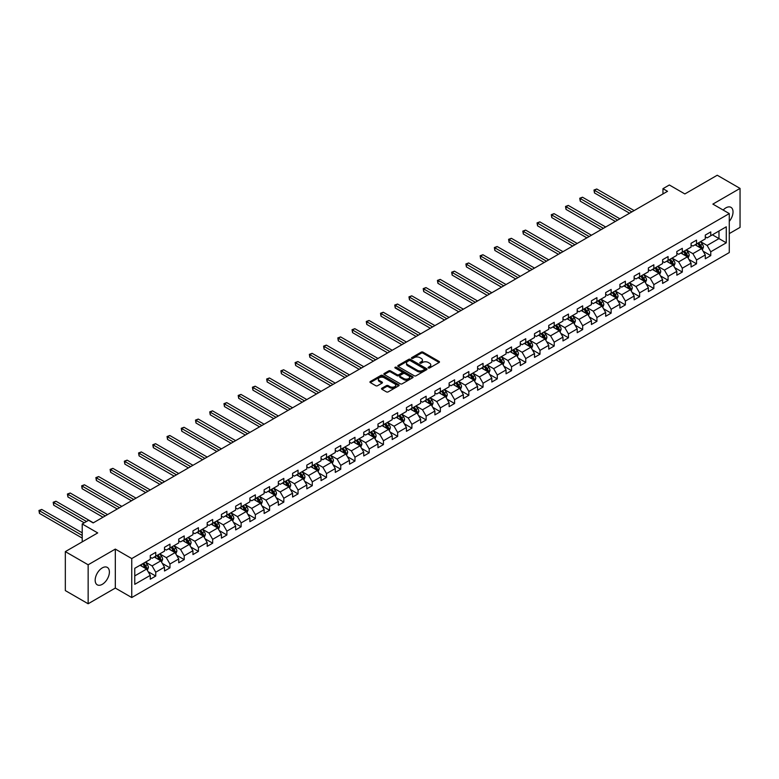 <?xml version="1.0" encoding="UTF-8"?>
<svg xmlns="http://www.w3.org/2000/svg" width="779" height="779" viewBox="0 0 779 779"><rect width="100%" height="100%" fill="white"/><g stroke="black" fill="none" stroke-linecap="round" stroke-linejoin="round"><path stroke-width="1.17" d="M428.353 367.97A0.886 0.516 0 0 0 429.609 367.97L439.122 362.478A1.266 0.73 0 0 0 439.492 361.962A1.266 0.73 0 0 0 439.122 361.446L422.997 352.137A1.266 0.73 0 0 0 421.215 352.137L411.692 357.629A0.886 0.516 0 0 0 412.948 358.359L414.185 357.649A4.051 2.337 0 0 1 419.91 357.649L421.254 358.418A4.051 2.337 0 0 1 422.442 360.073A4.051 2.337 0 0 1 421.254 361.729L420.027 362.439A0.886 0.516 0 0 0 421.273 363.17L422.51 362.459A4.051 2.337 0 0 1 428.236 362.459L429.58 363.228A4.051 2.337 0 0 1 430.768 364.884A4.051 2.337 0 0 1 429.58 366.539L428.353 367.25A0.886 0.516 0 0 0 428.353 367.97L428.353 367.25M102.283 584.328A10.059 5.813 120 0 0 108.856 575.457A10.059 5.813 120 0 0 107.307 567.394A10.059 5.813 120 0 0 102.283 567.891A10.059 5.813 120 0 0 95.71 576.762A10.059 5.813 120 0 0 97.248 584.825A10.059 5.813 120 0 0 102.283 584.328M729.28 221.343A10.059 5.813 120 0 0 730.945 207.341A10.059 5.813 120 0 0 725.911 207.847A10.059 5.813 120 0 0 723.175 210.057M381.905 388.224A1.266 0.73 0 0 0 381.525 388.74A1.266 0.73 0 0 0 381.905 389.257L386.423 391.866A1.266 0.73 0 0 0 388.215 391.866L398.78 385.771A1.266 0.73 0 0 0 399.15 385.254A1.266 0.73 0 0 0 398.78 384.738L382.664 375.429A1.266 0.73 0 0 0 380.873 375.429L370.307 381.535A1.266 0.73 0 0 0 369.937 382.051A1.266 0.73 0 0 0 370.307 382.567L375.77 385.722A1.266 0.73 0 0 0 377.562 385.722L382.08 383.112A1.266 0.73 0 0 0 382.45 382.586A1.266 0.73 0 0 0 382.08 382.07L379.373 380.512A3.389 1.957 0 0 1 378.38 379.13A3.389 1.957 0 0 1 380.473 377.318A3.389 1.957 0 0 1 384.164 377.747L394.768 383.872A3.389 1.957 0 0 1 395.761 385.254A3.389 1.957 0 0 1 393.677 387.056A3.389 1.957 0 0 1 389.977 386.637L388.215 385.615A1.266 0.73 0 0 0 386.423 385.615L381.905 388.224L381.905 389.257L386.423 386.666L386.423 385.615M729.28 233.603L740.05 227.38L740.05 188.411L717.245 175.236L684.858 193.942L669.346 184.983L662.958 188.674L667.525 191.303L93.159 522.913L88.592 520.275L82.214 523.965L82.214 541.872M88.144 564.785L88.144 603.764L115.321 588.067L115.321 549.088L88.144 564.785L65.329 551.62L97.716 532.924L82.214 523.965M115.321 549.088L131.748 558.572L729.28 213.582L729.28 252.562L131.748 597.542L131.748 558.572M740.05 188.411L712.863 204.098L729.28 213.582M414.272 375.79A1.266 0.73 0 0 0 416.064 375.79L426.629 369.694A1.266 0.73 0 0 0 426.999 369.178A1.266 0.73 0 0 0 426.629 368.662L410.514 359.353A1.266 0.73 0 0 0 408.722 359.353L398.157 365.448A1.266 0.73 0 0 0 397.787 365.974A1.266 0.73 0 0 0 398.157 366.49L414.272 375.79M395.42 368.165A0.886 0.516 0 0 1 396.316 368.292L396.316 367.24L412.704 376.695A1.266 0.73 0 0 1 413.074 377.211A1.266 0.73 0 0 1 412.704 377.727L402.139 383.833A1.266 0.73 0 0 1 400.348 383.833L384.232 374.524L384.232 373.492A1.266 0.73 0 0 0 383.862 374.008A1.266 0.73 0 0 0 384.232 374.524M384.232 373.492L388.75 370.882A1.266 0.73 0 0 1 390.542 370.882L397.076 374.66A1.266 0.73 0 0 0 398.867 374.66L401.867 372.927A1.266 0.73 0 0 0 402.237 372.411A1.266 0.73 0 0 0 401.867 371.885L395.06 367.961A0.886 0.516 0 0 1 396.316 367.24M88.144 603.764L65.329 590.589L65.329 551.62M148.117 571.659L155.742 576.051L155.742 572.214L164.496 567.151L164.496 570.997L169.968 567.842L169.968 563.996L178.732 558.942L178.732 562.779L184.204 559.624L184.204 555.778L192.958 550.724L192.958 554.57L198.431 551.405L198.431 547.559L207.195 542.505L207.195 546.352L212.667 543.187L212.667 539.341L221.421 534.287L221.421 538.133L226.893 534.978L226.893 531.132L235.657 526.068L235.657 529.915L241.13 526.76L241.13 522.913L249.884 517.86L249.884 521.696L255.356 518.541L255.356 514.695L264.12 509.641L264.12 513.488L269.592 510.323L269.592 506.477L278.346 501.423L278.346 505.269L283.819 502.104L283.819 498.258L292.583 493.204L292.583 497.051L298.055 493.896L298.055 490.049L306.809 484.986L306.809 488.832L312.282 485.677L312.282 481.831L321.045 476.777L321.045 480.614L326.518 477.459L326.518 473.613L335.272 468.559L335.272 472.405L340.744 469.24L340.744 465.394L349.508 460.34L349.508 464.187L354.981 461.022L354.981 457.185L363.735 452.122L363.735 455.968L369.207 452.813L369.207 448.967L377.971 443.903L377.971 447.75L383.443 444.595L383.443 440.748L392.197 435.695L392.197 439.541L397.67 436.376L397.67 432.53L406.434 427.476L406.434 431.323L411.906 428.158L411.906 424.312L420.66 419.258L420.66 423.104L426.132 419.939L426.132 416.103L434.896 411.039L434.896 414.886L440.369 411.731L440.369 407.884L449.123 402.821L449.123 406.667L454.595 403.512L454.595 399.666L463.359 394.612L463.359 398.459L468.831 395.294L468.831 391.447L477.585 386.394L477.585 390.24L483.058 387.075L483.058 383.229L491.822 378.175L491.822 382.022L497.294 378.857L497.294 375.02L506.048 369.957L506.048 373.803L511.53 370.648L511.53 366.802L520.284 361.738L520.284 365.585L525.757 362.43L525.757 358.583L534.511 353.53L534.511 357.376L539.993 354.211L539.993 350.365L548.747 345.311L548.747 349.158L554.22 345.993L554.22 342.147L562.974 337.093L562.974 340.939L568.456 337.774L568.456 333.938L577.21 328.874L577.21 332.721L582.682 329.566L582.682 325.719L591.436 320.666L591.436 324.502L596.918 321.347L596.918 317.501L605.673 312.447L605.673 316.293L611.145 313.129L611.145 309.282L619.899 304.229L619.899 308.075L625.381 304.91L625.381 301.064L634.135 296.01L634.135 299.857L639.608 296.692L639.608 292.855L648.371 287.792L648.371 291.638L653.844 288.483L653.844 284.637L662.598 279.583L662.598 283.42L668.07 280.265L668.07 276.418L676.834 271.365L676.834 275.211L682.307 272.046L682.307 268.2L691.061 263.146L691.061 266.993L696.533 263.828L696.533 259.982L705.297 254.928L705.297 258.774L710.769 255.609L710.769 251.773L726.271 242.814L726.271 226.806L718.978 231.012L718.978 238.598L726.271 242.814M155.742 576.051L150.269 579.216L150.269 575.369L134.757 584.328L134.757 568.31L150.269 559.361L150.269 555.515L155.742 552.35L155.742 556.196L164.496 551.143L164.496 547.296L169.968 544.141L169.968 547.988L178.732 542.924L178.732 539.078L184.204 535.923L184.204 539.769L192.958 534.706L192.958 530.869L198.431 527.704L198.431 531.551L207.195 526.497L207.195 522.651L212.667 519.486L212.667 523.332L221.421 518.278L221.421 514.432L226.893 511.267L226.893 515.114L235.657 510.06L235.657 506.214L241.13 503.059L241.13 506.905L249.884 501.842L249.884 497.995L255.356 494.84L255.356 498.687L264.12 493.623L264.12 489.787L269.592 486.622L269.592 490.468L278.346 485.414L278.346 481.568L283.819 478.403L283.819 482.25L292.583 477.196L292.583 473.35L298.055 470.185L298.055 474.031L306.809 468.977L306.809 465.131L312.282 461.976L312.282 465.823L321.045 460.759L321.045 456.913L326.518 453.758L326.518 457.604L335.272 452.541L335.272 448.704L340.744 445.539L340.744 449.386L349.508 444.332L349.508 440.486L354.981 437.321L354.981 441.167L363.735 436.113L363.735 432.267L369.207 429.112L369.207 432.949L377.971 427.895L377.971 424.049L383.443 420.894L383.443 424.74L392.197 419.677L392.197 415.83L397.67 412.675L397.67 416.522L406.434 411.468L406.434 407.621L411.906 404.457L411.906 408.303L420.66 403.249L420.66 399.403L426.132 396.238L426.132 400.085L434.896 395.031L434.896 391.185L440.369 388.03L440.369 391.866L449.123 386.812L449.123 382.966L454.595 379.811L454.595 383.658L463.359 378.594L463.359 374.748L468.831 371.593L468.831 375.439L477.585 370.385L477.585 366.539L483.058 363.374L483.058 367.221L491.822 362.167L491.822 358.321L497.294 355.156L497.294 359.002L506.048 353.948L506.048 350.102L511.53 346.947L511.53 350.784L520.284 345.73L520.284 341.884L525.757 338.729L525.757 342.575L534.511 337.511L534.511 333.675L539.993 330.51L539.993 334.357L548.747 329.303L548.747 325.456L554.22 322.292L554.22 326.138L562.974 321.084L562.974 317.238L568.456 314.073L568.456 317.92L577.21 312.866L577.21 309.02L582.682 305.865L582.682 309.701L591.436 304.647L591.436 300.801L596.918 297.646L596.918 301.492L605.673 296.429L605.673 292.592L611.145 289.428L611.145 293.274L619.899 288.22L619.899 284.374L625.381 281.209L625.381 285.056L634.135 280.002L634.135 276.156L639.608 272.991L639.608 276.837L648.371 271.783L648.371 267.937L653.844 264.782L653.844 268.619L662.598 263.565L662.598 259.719L668.07 256.564L668.07 260.41L676.834 255.346L676.834 251.51L682.307 248.345L682.307 252.192L691.061 247.138L691.061 243.291L696.533 240.127L696.533 243.973L705.297 238.919L705.297 235.073L710.769 231.908L710.769 235.755L726.271 226.806M154.281 557.043L160.844 560.831L152.09 565.895L145.517 562.097M150.269 557.248L152.09 558.309L155.742 556.196M152.09 565.895L155.742 572.214M160.844 560.831L164.496 567.151M168.507 548.825L175.08 552.623L166.326 557.676L159.753 553.879M164.496 549.039L166.326 550.091L169.968 547.988M166.326 557.676L169.968 563.996M175.08 552.623L178.732 558.942M182.744 540.607L189.307 544.404L180.553 549.458L173.98 545.67M178.732 540.821L180.553 541.872L184.204 539.769M180.553 549.458L184.204 555.778M189.307 544.404L192.958 550.724M196.97 532.388L203.543 536.186L194.789 541.239L188.216 537.452M192.958 532.602L194.789 533.654L198.431 531.551M194.789 541.239L198.431 547.559M203.543 536.186L207.195 542.505M211.206 524.179L217.769 527.967L209.015 533.021L202.443 529.233M207.195 524.384L209.015 525.436L212.667 523.332M209.015 533.021L212.667 539.341M217.769 527.967L221.421 534.287M225.433 515.961L232.006 519.749L223.252 524.812L216.679 521.015M221.421 516.175L223.252 517.227L226.893 515.114M223.252 524.812L226.893 531.132M232.006 519.749L235.657 526.068M239.669 507.742L246.232 511.54L237.478 516.594L230.915 512.796M235.657 507.957L237.478 509.008L241.13 506.905M237.478 516.594L241.13 522.913M246.232 511.54L249.884 517.86M253.896 499.524L260.468 503.322L251.714 508.375L245.142 504.588M249.884 499.738L251.714 500.79L255.356 498.687M251.714 508.375L255.356 514.695M260.468 503.322L264.12 509.641M268.132 491.306L274.695 495.103L265.941 500.157L259.378 496.369M264.12 491.52L265.941 492.571L269.592 490.468M265.941 500.157L269.592 506.477M274.695 495.103L278.346 501.423M282.358 483.097L288.931 486.885L280.177 491.938L273.604 488.151M278.346 483.301L280.177 484.363L283.819 482.25M280.177 491.938L283.819 498.258M288.931 486.885L292.583 493.204M296.595 474.878L303.167 478.666L294.404 483.73L287.841 479.932M292.583 475.093L294.404 476.144L298.055 474.031M294.404 483.73L298.055 490.049M303.167 478.666L306.809 484.986M310.821 466.66L317.394 470.458L308.64 475.511L302.067 471.714M306.809 466.874L308.64 467.926L312.282 465.823M308.64 475.511L312.282 481.831M317.394 470.458L321.045 476.777M325.057 458.442L331.63 462.239L322.866 467.293L316.303 463.505M321.045 458.656L322.866 459.707L326.518 457.604M322.866 467.293L326.518 473.613M331.63 462.239L335.272 468.559M339.284 450.233L345.857 454.021L337.103 459.074L330.53 455.287M335.272 450.437L337.103 451.489L340.744 449.386M337.103 459.074L340.744 465.394M345.857 454.021L349.508 460.34M353.52 442.014L360.093 445.802L351.329 450.856L344.766 447.068M349.508 442.219L351.329 443.28L354.981 441.167M351.329 450.856L354.981 457.185M360.093 445.802L363.735 452.122M367.746 433.796L374.319 437.584L365.565 442.647L358.992 438.85M363.735 434.01L365.565 435.062L369.207 432.949M365.565 442.647L369.207 448.967M374.319 437.584L377.971 443.903M381.983 425.577L388.555 429.375L379.792 434.429L373.229 430.631M377.971 425.792L379.792 426.843L383.443 424.74M379.792 434.429L383.443 440.748M388.555 429.375L392.197 435.695M396.219 417.359L402.782 421.157L394.028 426.21L387.455 422.422M392.197 417.573L394.028 418.625L397.67 416.522M394.028 426.21L397.67 432.53M402.782 421.157L406.434 427.476M410.445 409.15L417.018 412.938L408.254 417.992L401.691 414.204M406.434 409.355L408.254 410.406L411.906 408.303M408.254 417.992L411.906 424.312M417.018 412.938L420.66 419.258M424.682 400.932L431.245 404.72L422.491 409.773L415.918 405.986M420.66 401.136L422.491 402.198L426.132 400.085M422.491 409.773L426.132 416.103M431.245 404.72L434.896 411.039M438.908 392.713L445.481 396.501L436.717 401.565L430.154 397.767M434.896 392.928L436.717 393.979L440.369 391.866M436.717 401.565L440.369 407.884M445.481 396.501L449.123 402.821M453.144 384.495L459.707 388.293L450.953 393.346L444.381 389.549M449.123 384.709L450.953 385.761L454.595 383.658M450.953 393.346L454.595 399.666M459.707 388.293L463.359 394.612M467.371 376.276L473.944 380.074L465.18 385.128L458.617 381.34M463.359 376.491L465.18 377.542L468.831 375.439M465.18 385.128L468.831 391.447M473.944 380.074L477.585 386.394M481.607 368.068L488.17 371.856L479.416 376.909L472.843 373.122M477.585 368.272L479.416 369.324L483.058 367.221M479.416 376.909L483.058 383.229M488.17 371.856L491.822 378.175M495.834 359.849L502.406 363.637L493.643 368.691L487.079 364.903M491.822 360.054L493.643 361.115L497.294 359.002M493.643 368.691L497.294 375.02M502.406 363.637L506.048 369.957M510.07 351.631L516.633 355.419L507.879 360.482L501.306 356.685M506.048 351.845L507.879 352.897L511.53 350.784M507.879 360.482L511.53 366.802M516.633 355.419L520.284 361.738M524.296 343.412L530.869 347.21L522.105 352.264L515.542 348.466M520.284 343.627L522.105 344.678L525.757 342.575M522.105 352.264L525.757 358.583M530.869 347.21L534.511 353.53M538.532 335.194L545.096 338.992L536.341 344.045L529.769 340.257M534.511 335.408L536.341 336.46L539.993 334.357M536.341 344.045L539.993 350.365M545.096 338.992L548.747 345.311M552.759 326.985L559.332 330.773L550.568 335.827L544.005 332.039M548.747 327.19L550.568 328.241L554.22 326.138M550.568 335.827L554.22 342.147M559.332 330.773L562.974 337.093M566.995 318.767L573.558 322.555L564.804 327.608L558.231 323.821M562.974 318.971L564.804 320.033L568.456 317.92M564.804 327.608L568.456 333.938M573.558 322.555L577.21 328.874M581.222 310.548L587.794 314.336L579.031 319.4L572.468 315.602M577.21 310.763L579.031 311.814L582.682 309.701M579.031 319.4L582.682 325.719M587.794 314.336L591.436 320.666M595.458 302.33L602.021 306.128L593.267 311.181L586.694 307.384M591.436 302.544L593.267 303.596L596.918 301.492M593.267 311.181L596.918 317.501M602.021 306.128L605.673 312.447M609.684 294.111L616.257 297.909L607.493 302.963L600.93 299.175M605.673 294.326L607.493 295.377L611.145 293.274M607.493 302.963L611.145 309.282M616.257 297.909L619.899 304.229M623.921 285.903L630.484 289.691L621.73 294.744L615.157 290.957M619.899 286.107L621.73 287.159L625.381 285.056M621.73 294.744L625.381 301.064M630.484 289.691L634.135 296.01M638.147 277.684L644.72 281.472L635.956 286.536L629.393 282.738M634.135 277.889L635.956 278.95L639.608 276.837M635.956 286.536L639.608 292.855M644.72 281.472L648.371 287.792M652.383 269.466L658.946 273.254L650.192 278.317L643.62 274.52M648.371 269.68L650.192 270.732L653.844 268.619M650.192 278.317L653.844 284.637M658.946 273.254L662.598 279.583M666.61 261.247L673.183 265.045L664.419 270.099L657.856 266.301M662.598 261.462L664.419 262.513L668.07 260.41M664.419 270.099L668.07 276.418M673.183 265.045L676.834 271.365M680.846 253.029L687.409 256.827L678.655 261.88L672.082 258.092M676.834 253.243L678.655 254.295L682.307 252.192M678.655 261.88L682.307 268.2M687.409 256.827L691.061 263.146M695.072 244.82L701.645 248.608L692.882 253.662L686.318 249.874M691.061 245.025L692.882 246.076L696.533 243.973M692.882 253.662L696.533 259.982M701.645 248.608L705.297 254.928M712.405 234.81L718.978 238.598L707.118 245.453L700.545 241.656M705.297 236.806L707.118 237.868L710.769 235.755M707.118 245.453L710.769 251.773M115.321 588.067L131.748 597.542M662.958 188.674L662.958 193.942M134.757 575.895L146.618 569.05L140.045 565.262M146.618 569.05L150.269 575.369M703.145 251.218L710.769 255.609M688.918 259.436L696.533 263.828M674.682 267.645L682.307 272.046M660.456 275.863L668.07 280.265M646.219 284.082L653.844 288.483M631.993 292.3L639.608 296.692M617.757 300.519L625.381 304.91M603.53 308.727L611.145 313.129M589.294 316.946L596.918 321.347M575.068 325.164L582.682 329.566M560.831 333.383L568.456 337.774M546.605 341.601L554.22 345.993M532.369 349.81L539.993 354.211M518.142 358.028L525.757 362.43M503.906 366.247L511.53 370.648M489.679 374.465L497.294 378.857M475.443 382.684L483.058 387.075M461.217 390.892L468.831 395.294M446.98 399.111L454.595 403.512M432.754 407.329L440.369 411.731M418.518 415.548L426.132 419.939M404.291 423.766L411.906 428.158M390.055 431.975L397.67 436.376M375.829 440.193L383.443 444.595M361.592 448.412L369.207 452.813M347.366 456.63L354.981 461.022M333.13 464.849L340.744 469.24M318.903 473.057L326.518 477.459M304.667 481.276L312.282 485.677M290.44 489.494L298.055 493.896M276.204 497.713L283.819 502.104M261.978 505.922L269.592 510.323M247.741 514.14L255.356 518.541M233.515 522.358L241.13 526.76M219.279 530.577L226.893 534.978M205.052 538.795L212.667 543.187M190.816 547.004L198.431 551.405M176.59 555.223L184.204 559.624M162.353 563.441L169.968 567.842M428.703 368.097L429.58 367.591A4.051 2.337 0 0 0 430.768 365.935L430.768 364.884M422.442 360.073L422.442 361.125A4.051 2.337 0 0 1 421.254 362.78L420.378 363.287M439.122 361.446L439.122 362.478L422.997 353.199A1.266 0.73 0 0 0 421.215 353.199L412.052 358.486M426.61 369.704L410.514 360.404A1.266 0.73 0 0 0 408.722 360.404L398.166 366.5M424.389 369.538A0.886 0.516 0 0 0 424.389 368.818L410.241 360.648A0.886 0.516 0 0 0 408.985 360.648L407.69 361.398A4.051 2.337 0 0 0 406.502 363.053A4.051 2.337 0 0 0 407.69 364.699L417.359 370.288A4.051 2.337 0 0 0 423.094 370.288L424.389 369.538L424.389 370.59A0.886 0.516 0 0 0 424.652 370.229L424.652 369.178M406.502 363.053L406.502 364.105A4.051 2.337 0 0 0 407.69 365.76L407.69 364.699M424.389 370.59L423.094 371.34A4.051 2.337 0 0 1 417.359 371.34L407.69 365.76M384.242 374.533L388.75 371.934L388.75 370.882M402.237 372.411L402.237 373.462A1.266 0.73 0 0 1 401.867 373.978L398.867 375.712A1.266 0.73 0 0 1 397.076 375.712L390.542 371.934A1.266 0.73 0 0 0 388.75 371.934M396.316 368.292L412.685 377.737M403.863 378.575A3.389 1.957 0 0 0 407.553 378.993A3.389 1.957 0 0 0 409.647 377.192A3.389 1.957 0 0 0 408.654 375.809L404.914 373.647A1.266 0.73 0 0 0 403.123 373.647L400.124 375.381A1.266 0.73 0 0 0 399.754 375.897A1.266 0.73 0 0 0 400.124 376.413L403.863 378.575L403.863 379.626A3.389 1.957 0 0 0 407.553 380.045A3.389 1.957 0 0 0 409.647 378.243L409.647 377.192M399.754 375.897L399.754 376.948A1.266 0.73 0 0 0 400.124 377.464L400.124 376.413M403.863 379.626L400.124 377.464M395.761 385.254L395.761 386.306A3.389 1.957 0 0 1 393.677 388.117A3.389 1.957 0 0 1 389.977 387.689L388.215 386.666A1.266 0.73 0 0 0 386.423 386.666M378.38 379.13L378.38 380.181A3.389 1.957 0 0 0 379.373 381.564L379.373 380.512M382.061 383.122L379.373 381.564M398.76 385.78L382.664 376.481A1.266 0.73 0 0 0 380.873 376.481L370.317 382.577L370.307 381.535M702.366 249.855L703.447 247.128A3.418 1.977 -120 0 0 702.356 244.217L700.477 241.694M697.195 246.037L695.91 244.333M634.135 210.583L596.763 189.005L594.474 190.319L594.474 192.949L629.578 213.212M697.643 243.33L699.532 245.843A3.418 1.977 60 0 1 700.506 247.897L701.606 247.264A3.418 1.977 -120 0 0 700.623 245.21L698.744 242.697M697.887 243.194L699.97 245.979A1.743 1.003 60 0 1 700.292 246.515L701.606 247.264M594.474 192.949L593.978 190.027L631.857 211.898M593.978 190.027L596.763 189.005M688.13 258.073L689.22 255.337A3.418 1.977 -120 0 0 688.13 252.425L686.241 249.913M682.959 254.256L681.683 252.552M619.899 218.802L582.526 197.223L580.248 198.538L580.248 201.167L615.342 221.431M683.417 251.549L685.296 254.061A3.418 1.977 60 0 1 686.28 256.116L687.37 255.483A3.418 1.977 -120 0 0 686.396 253.428L684.507 250.916M683.65 251.413L685.744 254.197A1.743 1.003 60 0 1 686.056 254.723L687.37 255.483M580.248 201.167L579.742 198.246L617.62 220.116M579.742 198.246L582.526 197.223M673.903 266.291L674.984 263.555A3.418 1.977 -120 0 0 673.893 260.644L672.014 258.131M668.733 262.474L667.447 260.761M605.673 227.01L568.3 205.432L566.012 206.756L566.012 209.385L601.106 229.649M669.18 259.767L671.07 262.28A3.418 1.977 60 0 1 672.043 264.334L673.144 263.701A3.418 1.977 -120 0 0 672.16 261.647L670.281 259.134M669.424 259.631L671.508 262.416A1.743 1.003 60 0 1 671.829 262.942L673.144 263.701M566.012 209.385L565.515 206.464L603.394 228.335M565.515 206.464L568.3 205.432M659.667 274.51L660.758 271.774A3.418 1.977 -120 0 0 659.667 268.862L657.778 266.35M654.496 270.693L653.221 268.979M591.436 235.229L554.064 213.65L551.785 214.965L551.785 217.604L586.879 237.868M654.954 267.976L656.833 270.498A3.418 1.977 60 0 1 657.817 272.553L658.907 271.92A3.418 1.977 -120 0 0 657.934 269.865L656.045 267.353M655.188 267.84L657.281 270.634A1.743 1.003 60 0 1 657.593 271.16L658.907 271.92M551.785 217.604L551.279 214.683L589.158 236.543M551.279 214.683L554.064 213.65M645.44 282.719L646.521 279.992A3.418 1.977 -120 0 0 645.431 277.081L643.551 274.568M640.27 278.901L638.984 277.197M577.21 243.447L539.837 221.869L537.549 223.183L537.549 225.822L572.643 246.076M640.718 276.194L642.607 278.707A3.418 1.977 60 0 1 643.581 280.771L644.681 280.138A3.418 1.977 -120 0 0 643.697 278.084L641.818 275.562M640.961 276.058L643.045 278.853A1.743 1.003 60 0 1 643.366 279.379L644.681 280.138M537.549 225.822L537.052 222.891L574.931 244.762M537.052 222.891L539.837 221.869M631.204 290.937L632.295 288.211A3.418 1.977 -120 0 0 631.204 285.299L629.315 282.777M626.034 287.12L624.758 285.416M562.974 251.666L525.601 230.087L523.322 231.402L523.322 234.031L558.416 254.295M626.491 284.413L628.371 286.925A3.418 1.977 60 0 1 629.354 288.98L630.445 288.347A3.418 1.977 -120 0 0 629.471 286.292L627.582 283.78M626.725 284.277L628.819 287.062A1.743 1.003 60 0 1 629.13 287.597L630.445 288.347M523.322 234.031L522.816 231.11L560.695 252.98M522.816 231.11L525.601 230.087M616.978 299.155L618.059 296.419A3.418 1.977 -120 0 0 616.968 293.508L615.089 290.995M611.807 295.338L610.522 293.634M548.747 259.884L511.375 238.306L509.086 239.62L509.086 242.25L544.18 262.513M612.255 292.631L614.144 295.144A3.418 1.977 60 0 1 615.118 297.198L616.218 296.565A3.418 1.977 -120 0 0 615.235 294.511L613.355 291.998M612.498 292.495L614.582 295.28A1.743 1.003 60 0 1 614.904 295.806L616.218 296.565M509.086 242.25L508.59 239.328L546.469 261.199M508.59 239.328L511.375 238.306M602.742 307.374L603.832 304.638A3.418 1.977 -120 0 0 602.742 301.726L600.852 299.214M597.571 303.557L596.295 301.843M534.511 268.093L497.138 246.515L494.86 247.839L494.86 250.468L529.954 270.732M598.029 300.85L599.908 303.362A3.418 1.977 60 0 1 600.891 305.417L601.982 304.784A3.418 1.977 -120 0 0 601.008 302.729L599.119 300.217M598.262 300.713L600.356 303.498A1.743 1.003 60 0 1 600.667 304.024L601.982 304.784M494.86 250.468L494.353 247.547L532.232 269.417M494.353 247.547L497.138 246.515M588.515 315.592L589.596 312.856A3.418 1.977 -120 0 0 588.505 309.945L586.626 307.432M583.344 311.775L582.059 310.061M520.284 276.311L482.912 254.733L480.624 256.048L480.624 258.686L515.717 278.95M583.792 309.059L585.681 311.581A3.418 1.977 60 0 1 586.655 313.635L587.755 313.002A3.418 1.977 -120 0 0 586.772 310.948L584.893 308.435M584.036 308.922L586.12 311.717A1.743 1.003 60 0 1 586.441 312.243L587.755 313.002M480.624 258.686L480.127 255.765L518.006 277.626M480.127 255.765L482.912 254.733M574.279 323.801L575.369 321.075A3.418 1.977 -120 0 0 574.279 318.163L572.39 315.651M569.108 319.984L567.833 318.28M506.048 284.53L468.676 262.951L466.397 264.266L466.397 266.905L501.491 287.159M569.566 317.277L571.445 319.789A3.418 1.977 60 0 1 572.429 321.854L573.519 321.221A3.418 1.977 -120 0 0 572.546 319.156L570.656 316.644M569.8 317.141L571.893 319.926A1.743 1.003 60 0 1 572.205 320.461L573.519 321.221M466.397 266.905L465.891 263.974L503.77 285.844M465.891 263.974L468.676 262.951M560.052 332.02L561.133 329.283A3.418 1.977 -120 0 0 560.043 326.382L558.163 323.86M554.882 328.202L553.596 326.498M491.822 292.748L454.449 271.17L452.161 272.484L452.161 275.114L487.255 295.377M555.33 325.495L557.219 328.008A3.418 1.977 60 0 1 558.192 330.062L559.293 329.429A3.418 1.977 -120 0 0 558.309 327.375L556.43 324.862M555.573 325.359L557.657 328.144A1.743 1.003 60 0 1 557.978 328.68L559.293 329.429M452.161 275.114L451.664 272.192L489.543 294.063M451.664 272.192L454.449 271.17M545.816 340.238L546.907 337.502A3.418 1.977 -120 0 0 545.816 334.59L543.927 332.078M540.645 336.421L539.37 334.717M477.585 300.967L440.213 279.388L437.934 280.703L437.934 283.332L473.028 303.596M541.103 333.714L542.982 336.226A3.418 1.977 60 0 1 543.966 338.281L545.057 337.648A3.418 1.977 -120 0 0 544.083 335.593L542.194 333.081M541.337 333.578L543.43 336.362A1.743 1.003 60 0 1 543.742 336.888L545.057 337.648M437.934 283.332L437.428 280.411L475.307 302.281M437.428 280.411L440.213 279.388M531.59 348.456L532.67 345.72A3.418 1.977 -120 0 0 531.58 342.809L529.701 340.296M526.419 344.639L525.134 342.926M463.359 309.175L425.986 287.597L423.698 288.921L423.698 291.55L458.792 311.814M526.867 341.932L528.756 344.445A3.418 1.977 60 0 1 529.73 346.499L530.83 345.866A3.418 1.977 -120 0 0 529.847 343.812L527.967 341.299M527.11 341.796L529.194 344.581A1.743 1.003 60 0 1 529.516 345.107L530.83 345.866M423.698 291.55L423.201 288.629L461.08 310.5M423.201 288.629L425.986 287.597M517.353 356.675L518.444 353.939A3.418 1.977 -120 0 0 517.353 351.027L515.464 348.515M512.183 352.858L510.907 351.144M449.123 317.394L411.75 295.816L409.472 297.13L409.472 299.769L444.566 320.033M512.64 350.141L514.52 352.663A3.418 1.977 60 0 1 515.503 354.718L516.594 354.085A3.418 1.977 -120 0 0 515.62 352.03L513.731 349.518M512.874 350.005L514.968 352.799A1.743 1.003 60 0 1 515.279 353.325L516.594 354.085M409.472 299.769L408.965 296.848L446.844 318.708M408.965 296.848L411.75 295.816M503.127 364.884L504.208 362.157A3.418 1.977 -120 0 0 503.117 359.246L501.238 356.733M497.956 361.067L496.671 359.362M434.896 325.612L397.524 304.034L395.235 305.349L395.235 307.987L430.329 328.241M498.404 358.359L500.293 360.872A3.418 1.977 60 0 1 501.267 362.936L502.367 362.303A3.418 1.977 -120 0 0 501.384 360.239L499.505 357.727M498.648 358.223L500.731 361.008A1.743 1.003 60 0 1 501.053 361.544L502.367 362.303M395.235 307.987L394.739 305.056L432.618 326.927M394.739 305.056L397.524 304.034M488.891 373.102L489.981 370.366A3.418 1.977 -120 0 0 488.891 367.454L487.002 364.942M483.72 369.285L482.444 367.581M420.66 333.831L383.287 312.252L381.009 313.567L381.009 316.196L416.103 336.46M484.178 366.578L486.057 369.09A3.418 1.977 60 0 1 487.041 371.145L488.131 370.512A3.418 1.977 -120 0 0 487.157 368.457L485.268 365.945M484.411 366.442L486.505 369.227A1.743 1.003 60 0 1 486.817 369.762L488.131 370.512M381.009 316.196L380.503 313.275L418.381 335.145M380.503 313.275L383.287 312.252M474.664 381.321L475.745 378.584A3.418 1.977 -120 0 0 474.654 375.673L472.775 373.16M469.494 377.503L468.208 375.799M406.434 342.049L369.051 320.471L366.773 321.785L366.773 324.415L401.867 344.678M469.941 374.796L471.831 377.309A3.418 1.977 60 0 1 472.804 379.363L473.905 378.73A3.418 1.977 -120 0 0 472.921 376.676L471.042 374.163M470.185 374.66L472.269 377.445A1.743 1.003 60 0 1 472.59 377.971L473.905 378.73M366.773 324.415L366.276 321.493L404.155 343.364M366.276 321.493L369.051 320.471M460.428 389.539L461.519 386.803A3.418 1.977 -120 0 0 460.428 383.891L458.539 381.379M455.257 385.722L453.982 384.008M392.197 350.258L354.825 328.68L352.546 330.004L352.546 332.633L387.64 352.897M455.715 383.015L457.594 385.527A3.418 1.977 60 0 1 458.578 387.582L459.668 386.949A3.418 1.977 -120 0 0 458.695 384.894L456.806 382.382M455.949 382.878L458.042 385.663A1.743 1.003 60 0 1 458.354 386.189L459.668 386.949M352.546 332.633L352.04 329.712L389.919 351.582M352.04 329.712L354.825 328.68M446.201 397.757L447.282 395.021A3.418 1.977 -120 0 0 446.192 392.11L444.312 389.597M441.031 393.94L439.746 392.226M377.971 358.476L340.589 336.898L338.31 338.213L338.31 340.851L373.404 361.115M441.479 391.224L443.368 393.746A3.418 1.977 60 0 1 444.342 395.8L445.442 395.167A3.418 1.977 -120 0 0 444.458 393.113L442.579 390.6M441.722 391.087L443.806 393.882A1.743 1.003 60 0 1 444.127 394.408L445.442 395.167M338.31 340.851L337.813 337.93L375.692 359.791M337.813 337.93L340.589 336.898M431.965 405.966L433.056 403.24A3.418 1.977 -120 0 0 431.965 400.328L430.076 397.816M426.795 402.149L425.519 400.445M363.735 366.695L326.362 345.116L324.083 346.431L324.083 349.07L359.177 369.324M427.252 399.442L429.132 401.954A3.418 1.977 60 0 1 430.115 404.019L431.206 403.386A3.418 1.977 -120 0 0 430.232 401.321L428.343 398.809M427.486 399.306L429.58 402.091A1.743 1.003 60 0 1 429.891 402.626L431.206 403.386M324.083 349.07L323.577 346.139L361.456 368.009M323.577 346.139L326.362 345.116M417.739 414.185L418.82 411.448A3.418 1.977 -120 0 0 417.729 408.537L415.85 406.025M412.568 410.367L411.283 408.663M349.508 374.913L312.126 353.335L309.847 354.649L309.847 357.279L344.941 377.542M413.016 407.66L414.905 410.173A3.418 1.977 60 0 1 415.879 412.227L416.969 411.594A3.418 1.977 -120 0 0 415.996 409.54L414.116 407.027M413.26 407.524L415.343 410.309A1.743 1.003 60 0 1 415.665 410.845L416.969 411.594M309.847 357.279L309.351 354.357L347.23 376.228M309.351 354.357L312.126 353.335M403.503 422.403L404.593 419.667A3.418 1.977 -120 0 0 403.493 416.755L401.613 414.243M398.332 418.586L397.056 416.882M335.272 383.132L297.899 361.544L295.621 362.868L295.621 365.497L330.715 385.761M398.79 415.879L400.669 418.391A3.418 1.977 60 0 1 401.652 420.446L402.743 419.813A3.418 1.977 -120 0 0 401.76 417.758L399.88 415.246M399.023 415.743L401.117 418.527A1.743 1.003 60 0 1 401.428 419.053L402.743 419.813M295.621 365.497L295.114 362.576L332.993 384.446M295.114 362.576L297.899 361.544M389.276 430.621L390.357 427.885A3.418 1.977 -120 0 0 389.266 424.974L387.387 422.461M384.105 426.804L382.82 425.091M321.045 391.34L283.663 369.762L281.385 371.086L281.385 373.716L316.478 393.979M384.553 424.097L386.442 426.61A3.418 1.977 60 0 1 387.416 428.664L388.507 428.031A3.418 1.977 -120 0 0 387.533 425.977L385.654 423.464M384.797 423.951L386.881 426.746A1.743 1.003 60 0 1 387.202 427.272L388.507 428.031M281.385 373.716L280.888 370.794L318.767 392.665M280.888 370.794L283.663 369.762M375.04 438.84L376.13 436.104A3.418 1.977 -120 0 0 375.03 433.192L373.151 430.68M369.869 435.023L368.594 433.309M306.809 399.559L269.437 377.981L267.158 379.295L267.158 381.934L302.252 402.198M370.327 432.306L372.206 434.828A3.418 1.977 60 0 1 373.19 436.883L374.28 436.25A3.418 1.977 -120 0 0 373.297 434.195L371.417 431.673M370.561 432.17L372.654 434.964A1.743 1.003 60 0 1 372.966 435.49L374.28 436.25M267.158 381.934L266.652 379.013L304.531 400.873M266.652 379.013L269.437 377.981M360.813 447.049L361.894 444.322A3.418 1.977 -120 0 0 360.804 441.411L358.924 438.898M355.643 443.232L354.357 441.527M292.583 407.777L255.2 386.199L252.922 387.514L252.922 390.152L288.016 410.406M356.091 440.524L357.98 443.037A3.418 1.977 60 0 1 358.953 445.091L360.044 444.468A3.418 1.977 -120 0 0 359.07 442.404L357.191 439.892M356.334 440.388L358.418 443.173A1.743 1.003 60 0 1 358.739 443.709L360.044 444.468M252.922 390.152L252.425 387.221L290.294 409.092M252.425 387.221L255.2 386.199M346.577 455.267L347.658 452.531A3.418 1.977 -120 0 0 346.567 449.619L344.688 447.107M341.406 451.45L340.131 449.746M278.346 415.996L240.974 394.417L238.695 395.732L238.695 398.361L273.789 418.625M341.864 448.743L343.743 451.255A3.418 1.977 60 0 1 344.727 453.31L345.818 452.677A3.418 1.977 -120 0 0 344.834 450.622L342.955 448.11M342.098 448.607L344.191 451.392A1.743 1.003 60 0 1 344.503 451.927L345.818 452.677M238.695 398.361L238.189 395.44L276.068 417.31M238.189 395.44L240.974 394.417M332.351 463.486L333.431 460.749A3.418 1.977 -120 0 0 332.341 457.838L330.462 455.326M327.17 459.668L325.895 457.964M264.12 424.204L226.738 402.626L224.459 403.95L224.459 406.58L259.553 426.843M327.628 456.961L329.517 459.474A3.418 1.977 60 0 1 330.491 461.528L331.581 460.895A3.418 1.977 -120 0 0 330.608 458.841L328.728 456.328M327.871 456.825L329.955 459.61A1.743 1.003 60 0 1 330.277 460.136L331.581 460.895M224.459 406.58L223.963 403.658L261.832 425.529M223.963 403.658L226.738 402.626M318.114 471.704L319.195 468.968A3.418 1.977 -120 0 0 318.105 466.056L316.225 463.544M312.944 467.887L311.668 466.173M249.884 432.423L212.511 410.845L210.233 412.159L210.233 414.798L245.327 435.062M313.401 465.18L315.281 467.692A3.418 1.977 60 0 1 316.264 469.747L317.355 469.114A3.418 1.977 -120 0 0 316.371 467.059L314.492 464.547M313.635 465.034L315.729 467.828A1.743 1.003 60 0 1 316.04 468.354L317.355 469.114M210.233 414.798L209.726 411.877L247.605 433.747M209.726 411.877L212.511 410.845M303.888 479.922L304.969 477.186A3.418 1.977 -120 0 0 303.878 474.275L301.999 471.762M298.708 476.096L297.432 474.392M235.657 440.641L198.275 419.063L195.996 420.378L195.996 423.016L231.09 443.28M299.165 473.389L301.045 475.901A3.418 1.977 60 0 1 302.028 477.965L303.119 477.332A3.418 1.977 -120 0 0 302.145 475.278L300.266 472.756M299.409 473.252L301.492 476.047A1.743 1.003 60 0 1 301.814 476.573L303.119 477.332M195.996 423.016L195.5 420.095L233.369 441.956M195.5 420.095L198.275 419.063M289.652 488.131L290.733 485.405A3.418 1.977 -120 0 0 289.642 482.493L287.763 479.971M284.481 484.314L283.205 482.61M221.421 448.86L184.048 427.281L181.77 428.596L181.77 431.235L216.864 451.489M284.939 481.607L286.818 484.119A3.418 1.977 60 0 1 287.792 486.174L288.892 485.551A3.418 1.977 -120 0 0 287.909 483.486L286.029 480.974M285.172 481.471L287.266 484.256A1.743 1.003 60 0 1 287.578 484.791L288.892 485.551M181.77 431.235L181.264 428.304L219.142 450.174M181.264 428.304L184.048 427.281M275.415 496.35L276.506 493.613A3.418 1.977 -120 0 0 275.415 490.702L273.536 488.19M270.245 492.532L268.969 490.828M207.195 457.078L169.812 435.5L167.534 436.815L167.534 439.444L202.628 459.707M270.702 489.825L272.582 492.338A3.418 1.977 60 0 1 273.565 494.392L274.656 493.759A3.418 1.977 -120 0 0 273.682 491.705L271.803 489.193M270.946 489.689L273.03 492.474A1.743 1.003 60 0 1 273.351 493.01L274.656 493.759M167.534 439.444L167.037 436.522L204.906 458.393M167.037 436.522L169.812 435.5M261.189 504.568L262.27 501.832A3.418 1.977 -120 0 0 261.179 498.92L259.3 496.408M256.018 500.751L254.743 499.047M192.958 465.287L155.586 443.709L153.307 445.033L153.307 447.662L188.401 467.926M256.476 498.044L258.355 500.556A3.418 1.977 60 0 1 259.329 502.611L260.429 501.978A3.418 1.977 -120 0 0 259.446 499.923L257.567 497.411M256.71 497.908L258.803 500.693A1.743 1.003 60 0 1 259.115 501.218L260.429 501.978M153.307 447.662L152.801 444.741L190.68 466.611M152.801 444.741L155.586 443.709M246.953 512.786L248.043 510.05A3.418 1.977 -120 0 0 246.953 507.139L245.073 504.626M241.782 508.969L240.507 507.256M178.732 473.505L141.35 451.927L139.071 453.242L139.071 455.881L174.165 476.144M242.24 506.262L244.119 508.775A3.418 1.977 60 0 1 245.103 510.829L246.193 510.196A3.418 1.977 -120 0 0 245.219 508.142L243.34 505.629M242.483 506.116L244.567 508.911A1.743 1.003 60 0 1 244.888 509.437L246.193 510.196M139.071 455.881L138.574 452.959L176.444 474.82M138.574 452.959L141.35 451.927M232.726 521.005L233.807 518.269A3.418 1.977 -120 0 0 232.717 515.357L230.837 512.845M227.556 517.178L226.28 515.474M164.496 481.724L127.123 460.146L124.844 461.46L124.844 464.099L159.938 484.363M228.013 514.471L229.893 516.983A3.418 1.977 60 0 1 230.866 519.048L231.967 518.415A3.418 1.977 -120 0 0 230.983 516.36L229.104 513.838M228.247 514.335L230.341 517.129A1.743 1.003 60 0 1 230.652 517.655L231.967 518.415M124.844 464.099L124.338 461.178L162.217 483.038M124.338 461.178L127.123 460.146M218.49 529.214L219.581 526.487A3.418 1.977 -120 0 0 218.49 523.576L216.601 521.054M213.319 525.397L212.044 523.692M150.269 489.942L112.887 468.364L110.608 469.679L110.608 472.317L145.702 492.571M213.777 522.69L215.656 525.202A3.418 1.977 60 0 1 216.64 527.256L217.731 526.633A3.418 1.977 -120 0 0 216.757 524.569L214.868 522.057M214.021 522.553L216.104 525.338A1.743 1.003 60 0 1 216.426 525.874L217.731 526.633M110.608 472.317L110.112 469.386L147.981 491.257M110.112 469.386L112.887 468.364M204.264 537.432L205.344 534.696A3.418 1.977 -120 0 0 204.254 531.784L202.374 529.272M199.093 533.615L197.817 531.911M136.033 498.161L98.66 476.582L96.382 477.897L96.382 480.526L131.476 500.79M199.551 530.908L201.43 533.42A3.418 1.977 60 0 1 202.404 535.475L203.504 534.842A3.418 1.977 -120 0 0 202.521 532.787L200.641 530.275M199.784 530.772L201.878 533.557A1.743 1.003 60 0 1 202.189 534.092L203.504 534.842M96.382 480.526L95.875 477.605L133.754 499.475M95.875 477.605L98.66 476.582M190.027 545.651L191.118 542.914A3.418 1.977 -120 0 0 190.027 540.003L188.138 537.491M184.857 541.833L183.581 540.129M121.806 506.369L84.424 484.791L82.146 486.115L82.146 488.745L117.24 509.008M185.314 539.126L187.194 541.639A3.418 1.977 60 0 1 188.177 543.693L189.268 543.06A3.418 1.977 -120 0 0 188.294 541.006L186.405 538.493M185.558 538.99L187.642 541.775A1.743 1.003 60 0 1 187.963 542.301L189.268 543.06M82.146 488.745L81.649 485.823L119.518 507.694M81.649 485.823L84.424 484.791M175.801 553.869L176.882 551.133A3.418 1.977 -120 0 0 175.791 548.221L173.912 545.709M170.63 550.052L169.355 548.338M107.57 514.588L70.198 493.01L67.919 494.324L67.919 496.963L103.013 517.227M171.088 547.345L172.967 549.857A3.418 1.977 60 0 1 173.941 551.912L175.041 551.279A3.418 1.977 -120 0 0 174.058 549.224L172.178 546.712M171.322 547.199L173.415 549.993A1.743 1.003 60 0 1 173.727 550.519L175.041 551.279M67.919 496.963L67.413 494.042L105.292 515.902M67.413 494.042L70.198 493.01M161.565 562.087L162.655 559.351A3.418 1.977 -120 0 0 161.565 556.44L159.676 553.927M156.394 558.261L155.118 556.557M93.344 522.806L55.961 501.228L53.683 502.543L53.683 505.181L84.22 522.806M156.852 555.554L158.731 558.066A3.418 1.977 60 0 1 159.714 560.13L160.805 559.497A3.418 1.977 -120 0 0 159.831 557.443L157.942 554.921M157.085 555.417L159.179 558.212A1.743 1.003 60 0 1 159.5 558.738L160.805 559.497M53.683 505.181L53.186 502.251L86.498 521.492M53.186 502.251L55.961 501.228M147.338 570.296L148.419 567.57A3.418 1.977 -120 0 0 147.328 564.658L145.449 562.136M142.167 566.479L140.892 564.775M82.214 532.817L41.735 509.447L39.456 510.761L39.456 513.39L82.214 538.085M142.625 563.772L144.505 566.284A3.418 1.977 60 0 1 145.478 568.339L146.579 567.716A3.418 1.977 -120 0 0 145.595 565.651L143.716 563.139M142.859 563.636L144.943 566.421A1.743 1.003 60 0 1 145.264 566.956L146.579 567.716M39.456 513.39L38.95 510.469L82.214 535.446M38.95 510.469L41.735 509.447M429.58 367.591L429.58 366.539M420.027 363.17L420.027 362.439M421.254 362.78L421.254 361.729M411.692 358.359L411.692 357.629M421.215 353.199L421.215 352.137M422.997 353.199L422.997 352.137M398.157 366.49L398.157 365.448M408.722 360.404L408.722 359.353M410.514 360.404L410.514 359.353M426.629 369.694L426.629 368.662M417.359 371.34L417.359 370.288M423.094 371.34L423.094 370.288M390.542 371.934L390.542 370.882M397.076 375.712L397.076 374.66M398.867 375.712L398.867 374.66M401.867 373.978L401.867 372.927M412.704 377.727L412.704 376.695M388.215 386.666L388.215 385.615M389.977 387.689L389.977 386.637M382.08 383.112L382.08 382.07M380.873 376.481L380.873 375.429M382.664 376.481L382.664 375.429M398.78 385.771L398.78 384.738M701.304 248.413L703.427 247.186M700.623 245.21L702.356 244.217M698.188 246.622L699.532 245.843M687.078 256.632L689.191 255.405M686.396 253.428L688.13 252.425M683.962 254.83L685.296 254.061M672.842 264.85L674.965 263.623M672.16 261.647L673.893 260.644M669.726 263.049L671.07 262.28M658.615 273.059L660.728 271.842M657.934 269.865L659.667 268.862M655.499 271.267L656.833 270.498M644.379 281.277L646.502 280.05M643.697 278.084L645.431 277.081M641.263 279.486L642.607 278.707M630.153 289.496L632.266 288.269M629.471 286.292L631.204 285.299M627.037 287.694L628.371 286.925M615.916 297.714L618.039 296.487M615.235 294.511L616.968 293.508M612.8 295.913L614.144 295.144M601.69 305.933L603.803 304.706M601.008 302.729L602.742 301.726M598.574 304.131L599.908 303.362M587.454 314.141L589.576 312.924M586.772 310.948L588.505 309.945M584.338 312.35L585.681 311.581M573.227 322.36L575.34 321.133M572.546 319.156L574.279 318.163M570.111 320.568L571.445 319.789M558.991 330.578L561.114 329.351M558.309 327.375L560.043 326.382M555.875 328.777L557.219 328.008M544.764 338.797L546.877 337.57M544.083 335.593L545.816 334.59M541.648 336.995L542.982 336.226M530.528 347.015L532.651 345.788M529.847 343.812L531.58 342.809M527.412 345.214L528.756 344.445M516.302 355.224L518.415 354.007M515.62 352.03L517.353 351.027M513.186 353.432L514.52 352.663M502.066 363.442L504.188 362.216M501.384 360.239L503.117 359.246M498.95 361.651L500.293 360.872M487.829 371.661L489.952 370.434M487.157 368.457L488.891 367.454M484.723 369.859L486.057 369.09M473.603 379.879L475.726 378.652M472.921 376.676L474.654 375.673M470.487 378.078L471.831 377.309M459.367 388.098L461.489 386.871M458.695 384.894L460.428 383.891M456.26 386.296L457.594 385.527M445.14 396.307L447.263 395.089M444.458 393.113L446.192 392.11M442.024 394.515L443.368 393.746M430.904 404.525L433.027 403.298M430.232 401.321L431.965 400.328M427.798 402.733L429.132 401.954M416.677 412.743L418.8 411.516M415.996 409.54L417.729 408.537M413.561 410.942L414.905 410.173M402.441 420.962L404.564 419.735M401.76 417.758L403.493 416.755M399.335 419.16L400.669 418.391M388.215 429.18L390.337 427.953M387.533 425.977L389.266 424.974M385.099 427.379L386.442 426.61M373.978 437.389L376.101 436.172M373.297 434.195L375.03 433.192M370.872 435.597L372.206 434.828M359.752 445.607L361.875 444.381M359.07 442.404L360.804 441.411M356.636 443.816L357.98 443.037M345.516 453.826L347.638 452.599M344.834 450.622L346.567 449.619M342.409 452.024L343.743 451.255M331.289 462.044L333.412 460.817M330.608 458.841L332.341 457.838M328.173 460.243L329.517 459.474M317.053 470.263L319.176 469.036M316.371 467.059L318.105 466.056M313.947 468.461L315.281 467.692M302.827 478.472L304.949 477.254M302.145 475.278L303.878 474.275M299.711 476.68L301.045 475.901M288.59 486.69L290.713 485.463M287.909 483.486L289.642 482.493M285.484 484.898L286.818 484.119M274.364 494.908L276.487 493.682M273.682 491.705L275.415 490.702M271.248 493.107L272.582 492.338M260.128 503.127L262.25 501.9M259.446 499.923L261.179 498.92M257.021 501.325L258.355 500.556M245.901 511.345L248.024 510.118M245.219 508.142L246.953 507.139M242.785 509.544L244.119 508.775M231.665 519.554L233.788 518.337M230.983 516.36L232.717 515.357M228.559 517.762L229.893 516.983M217.438 527.773L219.561 526.546M216.757 524.569L218.49 523.576M214.322 525.981L215.656 525.202M203.202 535.991L205.325 534.764M202.521 532.787L204.254 531.784M200.096 534.19L201.43 533.42M188.976 544.209L191.098 542.982M188.294 541.006L190.027 540.003M185.86 542.408L187.194 541.639M174.739 552.418L176.862 551.201M174.058 549.224L175.791 548.221M171.633 550.626L172.967 549.857M160.513 560.637L162.636 559.419M159.831 557.443L161.565 556.44M157.397 558.845L158.731 558.066M146.277 568.855L148.4 567.628M145.595 565.651L147.328 564.658M143.17 567.063L144.505 566.284"/></g></svg>
